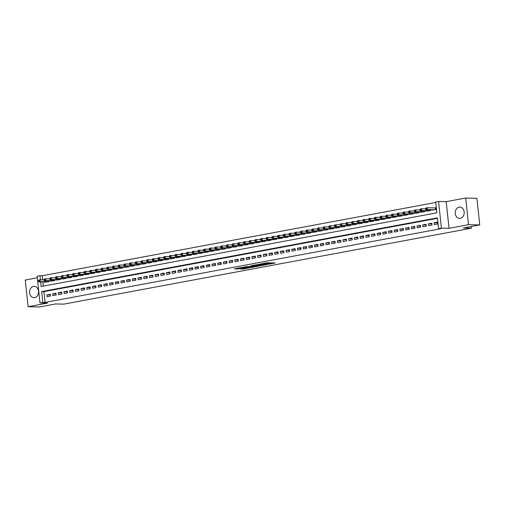 <?xml version="1.0" encoding="UTF-8"?>
<svg xmlns="http://www.w3.org/2000/svg" width="505" height="505" viewBox="0 0 505 505"><rect width="100%" height="100%" fill="white"/><g stroke="black" fill="none" stroke-linecap="round" stroke-linejoin="round"><path stroke-width="0.76" d="M268.477 264.273L275.231 262.985L267.309 262.796L260.182 264.058L269.708 263.679L268.477 264.273M34.681 297.622A5.688 4.482 -88.6 0 0 38.557 291.637A5.688 4.482 -88.6 0 0 34.214 286.316A5.688 4.482 -88.6 0 0 33.475 286.379A5.688 4.482 -88.6 0 0 29.599 292.363A5.688 4.482 -88.6 0 0 33.942 297.685A5.688 4.482 -88.6 0 0 34.681 297.622M460.314 218.356A5.688 4.482 -88.6 0 0 464.19 212.371A5.688 4.482 -88.6 0 0 459.847 207.044A5.688 4.482 -88.6 0 0 459.114 207.107A5.688 4.482 -88.6 0 0 455.239 213.091A5.688 4.482 -88.6 0 0 459.575 218.412A5.688 4.482 -88.6 0 0 460.314 218.356M240.235 268.944L243.341 269.02L250.202 267.707L241.131 267.581L234.415 268.925L238.101 268.894L241.194 268.281L239.301 268.149L242.703 267.663L248.321 267.865L240.235 268.944M437.463 218.318L43.916 291.612L45.071 302.426L39.983 302.905L37.13 276.229L39.977 275.698L40.425 279.871M479.75 224.959L468.539 224.687L465.692 198.011L476.897 198.282L479.75 224.959L463.382 228.007L471.449 228.203L63.75 304.13L55.683 303.941L39.308 306.989L28.103 306.718L47.603 303.088L39.983 302.905M465.692 198.011L446.186 201.647L449.04 228.323L468.539 224.687M449.04 228.323L441.414 228.14L438.567 228.67L437.412 217.857L41.675 291.555L42.83 302.375M45.071 302.426L440.808 228.721L438.567 228.67M259.721 265.876L267.435 264.437L259.513 264.248L251.648 265.655L259.721 265.876L259.646 265.157L260.605 265.068M258.623 266.173L251.029 267.492L242.956 267.278L247.046 266.571L251.263 266.552L253.403 266.116L250.688 265.864L258.611 266.053M37.301 277.794L25.25 280.041L28.103 306.718M434.275 224.611L437.69 223.974L437.494 222.168L434.079 222.806L434.275 224.611M428.581 225.672L431.996 225.034L431.8 223.229L428.385 223.866L428.581 225.672M422.887 226.732L426.302 226.095L426.106 224.289L422.691 224.927L422.887 226.732M417.193 227.793L420.608 227.155L420.412 225.35L416.997 225.987L417.193 227.793M411.499 228.853L414.914 228.216L414.719 226.41L411.304 227.048L411.499 228.853M405.805 229.914L409.22 229.276L409.025 227.471L405.61 228.108L405.805 229.914M400.105 230.974L403.527 230.337L403.331 228.531L399.916 229.169L400.105 230.974M394.411 232.035L397.833 231.397L397.637 229.592L394.222 230.23L394.411 232.035M388.717 233.095L392.139 232.458L391.943 230.652L388.528 231.29L388.717 233.095M383.024 234.156L386.445 233.518L386.249 231.713L382.834 232.35L383.024 234.156M377.33 235.216L380.751 234.579L380.555 232.773L377.14 233.411L377.33 235.216M371.636 236.277L375.057 235.639L374.862 233.834L371.446 234.471L371.636 236.277M365.942 237.337L369.357 236.7L369.168 234.894L365.753 235.532L365.942 237.337M360.248 238.398L363.663 237.76L363.474 235.955L360.059 236.593L360.248 238.398M354.554 239.458L357.969 238.821L357.78 237.015L354.365 237.653L354.554 239.458M348.86 240.519L352.275 239.881L352.086 238.076L348.671 238.714L348.86 240.519M343.166 241.579L346.581 240.942L346.392 239.136L342.977 239.774L343.166 241.579M337.473 242.64L340.888 242.002L340.698 240.197L337.283 240.834L337.473 242.64M331.779 243.7L335.194 243.063L335.004 241.257L331.589 241.895L331.779 243.7M326.085 244.761L329.5 244.123L329.31 242.318L325.889 242.956L326.085 244.761M320.391 245.821L323.806 245.184L323.617 243.378L320.195 244.016L320.391 245.821M314.697 246.882L318.112 246.244L317.923 244.439L314.501 245.077L314.697 246.882M309.003 247.942L312.418 247.305L312.229 245.499L308.808 246.137L309.003 247.942M303.309 249.003L306.724 248.365L306.535 246.56L303.114 247.198L303.309 249.003M297.615 250.063L301.03 249.426L300.841 247.62L297.42 248.258L297.615 250.063M291.922 251.124L295.337 250.486L295.141 248.681L291.726 249.318L291.922 251.124M286.228 252.184L289.643 251.547L289.447 249.741L286.032 250.379L286.228 252.184M280.534 253.245L283.949 252.607L283.753 250.802L280.338 251.439L280.534 253.245M274.84 254.305L278.255 253.668L278.059 251.862L274.644 252.5L274.84 254.305M269.146 255.366L272.561 254.728L272.365 252.923L268.95 253.56L269.146 255.366M263.452 256.426L266.867 255.789L266.672 253.983L263.257 254.621L263.452 256.426M257.758 257.487L261.173 256.849L260.978 255.044L257.563 255.681L257.758 257.487M252.064 258.547L255.48 257.91L255.284 256.104L251.869 256.742L252.064 258.547M246.364 259.608L249.786 258.97L249.59 257.165L246.175 257.802L246.364 259.608M240.67 260.668L244.092 260.031L243.896 258.225L240.481 258.863L240.67 260.668M234.976 261.729L238.398 261.091L238.202 259.286L234.787 259.923L234.976 261.729M229.283 262.789L232.704 262.152L232.508 260.346L229.093 260.984L229.283 262.789M223.589 263.85L227.01 263.212L226.814 261.407L223.399 262.044L223.589 263.85M217.895 264.91L221.316 264.273L221.121 262.467L217.706 263.105L217.895 264.91M212.201 265.971L215.616 265.333L215.427 263.528L212.012 264.166L212.201 265.971M206.507 267.031L209.922 266.394L209.733 264.588L206.318 265.226L206.507 267.031M200.813 268.092L204.228 267.454L204.039 265.649L200.624 266.286L200.813 268.092M195.119 269.152L198.534 268.515L198.345 266.709L194.93 267.347L195.119 269.152M189.425 270.213L192.841 269.575L192.651 267.77L189.236 268.407L189.425 270.213M183.732 271.273L187.147 270.636L186.957 268.83L183.542 269.468L183.732 271.273M178.038 272.334L181.453 271.696L181.263 269.891L177.848 270.529L178.038 272.334M172.344 273.394L175.759 272.757L175.57 270.951L172.148 271.589L172.344 273.394M166.65 274.455L170.065 273.817L169.876 272.012L166.454 272.649L166.65 274.455M160.956 275.515L164.371 274.878L164.182 273.072L160.76 273.71L160.956 275.515M155.262 276.576L158.677 275.938L158.488 274.133L155.067 274.77L155.262 276.576M149.568 277.636L152.983 276.999L152.794 275.193L149.373 275.831L149.568 277.636M143.874 278.697L147.29 278.059L147.1 276.254L143.679 276.892L143.874 278.697M138.181 279.757L141.596 279.12L141.4 277.314L137.985 277.952L138.181 279.757M132.487 280.818L135.902 280.18L135.706 278.375L132.291 279.012L132.487 280.818M126.793 281.878L130.208 281.241L130.012 279.435L126.597 280.073L126.793 281.878M121.099 282.939L124.514 282.301L124.318 280.496L120.903 281.134L121.099 282.939M115.405 283.999L118.82 283.362L118.624 281.556L115.209 282.194L115.405 283.999M109.711 285.06L113.126 284.422L112.931 282.617L109.516 283.255L109.711 285.06M104.017 286.114L107.432 285.483L107.237 283.677L103.822 284.315L104.017 286.114M98.323 287.175L101.739 286.543L101.543 284.738L98.128 285.375L98.323 287.175M92.623 288.235L96.045 287.604L95.849 285.798L92.434 286.436L92.623 288.235M86.929 289.296L90.351 288.664L90.155 286.859L86.74 287.496L86.929 289.296M81.236 290.356L84.657 289.725L84.461 287.919L81.046 288.557L81.236 290.356M75.542 291.417L78.963 290.785L78.767 288.98L75.352 289.618L75.542 291.417M69.848 292.477L73.269 291.846L73.073 290.04L69.658 290.678L69.848 292.477M64.154 293.538L67.575 292.906L67.38 291.101L63.965 291.738L64.154 293.538M58.46 294.598L61.875 293.967L61.686 292.161L58.271 292.799L58.46 294.598M52.766 295.659L56.181 295.027L55.992 293.222L52.577 293.859L52.766 295.659M50.298 294.282L46.883 294.92L47.072 296.719L50.487 296.088L50.298 294.282M435.764 202.454L42.218 275.749L42.666 279.928M42.887 282.03L43.323 286.101M432.709 209.979L436.15 209.55L435.954 207.751L434.956 207.934M430.38 209.922L430.456 210.61L427.015 211.039M424.686 210.983L424.762 211.671L421.322 212.1M418.992 212.043L419.068 212.731L415.628 213.16M413.298 213.104L413.374 213.792L409.934 214.221M407.604 214.164L407.68 214.852L404.24 215.281M401.911 215.225L401.986 215.913L398.546 216.342M396.217 216.285L396.292 216.973L392.852 217.402M390.523 217.346L390.599 218.034L387.158 218.463M384.829 218.406L384.898 219.094L381.464 219.523M379.135 219.467L379.204 220.155L375.77 220.584M373.441 220.527L373.511 221.215L370.077 221.644M367.747 221.588L367.817 222.276L364.383 222.705M362.053 222.648L362.123 223.336L358.689 223.766M356.36 223.709L356.429 224.397L352.995 224.826M350.666 224.769L350.735 225.457L347.295 225.886M344.972 225.83L345.041 226.518L341.601 226.947M339.272 226.89L339.347 227.578L335.907 228.007M333.578 227.951L333.653 228.639L330.213 229.068M327.884 229.011L327.96 229.699L324.519 230.129M322.19 230.072L322.266 230.76L318.825 231.189M316.496 231.132L316.572 231.82L313.132 232.25M310.802 232.193L310.878 232.881L307.438 233.31M305.108 233.253L305.184 233.941L301.744 234.37M299.414 234.314L299.49 235.002L296.05 235.431M293.721 235.374L293.796 236.062L290.356 236.491M288.027 236.435L288.102 237.123L284.662 237.552M282.333 237.495L282.409 238.183L278.968 238.612M276.639 238.556L276.715 239.244L273.274 239.673M270.945 239.616L271.021 240.304L267.581 240.733M265.251 240.677L265.327 241.365L261.887 241.794M259.557 241.737L259.633 242.425L256.193 242.855M253.864 242.798L253.939 243.486L250.499 243.915M248.17 243.858L248.245 244.546L244.805 244.975M242.476 244.919L242.552 245.607L239.111 246.036M236.782 245.979L236.858 246.667L233.417 247.096M231.088 247.04L231.157 247.728L227.723 248.157M225.394 248.1L225.464 248.788L222.03 249.218M219.7 249.161L219.77 249.849L216.336 250.278M214.006 250.221L214.076 250.909L210.642 251.339M208.312 251.282L208.382 251.97L204.948 252.399M202.619 252.342L202.688 253.03L199.254 253.459M196.925 253.403L196.994 254.091L193.554 254.52M191.231 254.463L191.3 255.151L187.86 255.581M185.531 255.524L185.606 256.212L182.166 256.641M179.837 256.584L179.913 257.272L176.472 257.702M174.143 257.645L174.219 258.333L170.778 258.762M168.449 258.705L168.525 259.393L165.084 259.822M162.755 259.766L162.831 260.454L159.391 260.883M157.061 260.826L157.137 261.514L153.697 261.943M151.367 261.887L151.443 262.575L148.003 263.004M145.674 262.947L145.749 263.635L142.309 264.065M139.98 264.008L140.055 264.696L136.615 265.125M134.286 265.068L134.362 265.756L130.921 266.185M128.592 266.129L128.668 266.817L125.227 267.246M122.898 267.189L122.974 267.877L119.534 268.307M117.204 268.25L117.28 268.938L113.84 269.367M111.51 269.31L111.586 269.998L108.146 270.427M105.816 270.371L105.892 271.059L102.452 271.488M100.123 271.431L100.198 272.119L96.758 272.548M94.429 272.492L94.504 273.18L91.064 273.609M88.735 273.552L88.811 274.24L85.37 274.669M83.041 274.613L83.11 275.301L79.676 275.73M77.347 275.673L77.416 276.361L73.983 276.791M71.653 276.734L71.723 277.422L68.289 277.851M65.959 277.794L66.029 278.482L62.595 278.911M60.265 278.855L60.335 279.543L56.901 279.972M54.572 279.915L54.641 280.603L51.207 281.032M48.878 280.976L48.947 281.664L45.507 282.093M471.449 228.203L471.272 226.537M42.218 275.749L39.977 275.698M40.646 281.973L41.132 286.512L436.875 212.807L435.72 201.994L438.567 201.463L441.414 228.14M446.186 201.647L438.567 201.463M43.916 291.612L41.675 291.555M434.079 222.806L437.576 222.888M428.385 223.866L431.882 223.949M422.691 224.927L426.188 225.009M416.997 225.987L420.495 226.07M411.304 227.048L414.794 227.13M405.61 228.108L409.101 228.191M399.916 229.169L403.407 229.251M394.222 230.23L397.713 230.312M388.528 231.29L392.019 231.372M382.834 232.35L386.325 232.433M377.14 233.411L380.631 233.493M371.446 234.471L374.937 234.554M365.753 235.532L369.243 235.614M360.059 236.593L363.549 236.675M354.365 237.653L357.856 237.735M348.671 238.714L352.162 238.796M342.977 239.774L346.468 239.856M337.283 240.834L340.774 240.917M331.589 241.895L335.08 241.977M325.889 242.956L329.386 243.038M320.195 244.016L323.692 244.098M314.501 245.077L317.998 245.159M308.808 246.137L312.305 246.219M303.114 247.198L306.611 247.28M297.42 248.258L300.917 248.34M291.726 249.318L295.223 249.401M286.032 250.379L289.529 250.461M280.338 251.439L283.835 251.522M274.644 252.5L278.141 252.582M268.95 253.56L272.447 253.643M263.257 254.621L266.747 254.703M257.563 255.681L261.053 255.764M251.869 256.742L255.36 256.824M246.175 257.802L249.666 257.885M240.481 258.863L243.972 258.945M234.787 259.923L238.278 260.006M229.093 260.984L232.584 261.066M223.399 262.044L226.89 262.127M217.706 263.105L221.196 263.187M212.012 264.166L215.502 264.248M206.318 265.226L209.809 265.308M200.624 266.286L204.115 266.369M194.93 267.347L198.421 267.429M189.236 268.407L192.727 268.49M183.542 269.468L187.033 269.55M177.848 270.529L181.339 270.611M172.148 271.589L175.645 271.671M166.454 272.649L169.951 272.732M160.76 273.71L164.258 273.792M155.067 274.77L158.564 274.853M149.373 275.831L152.87 275.913M143.679 276.892L147.176 276.974M137.985 277.952L141.482 278.034M132.291 279.012L135.788 279.095M126.597 280.073L130.094 280.155M120.903 281.134L124.4 281.216M115.209 282.194L118.707 282.276M109.516 283.255L113.006 283.337M103.822 284.315L107.312 284.397M98.128 285.375L101.619 285.458M92.434 286.436L95.925 286.518M86.74 287.496L90.231 287.579M81.046 288.557L84.537 288.639M75.352 289.618L78.843 289.7M69.658 290.678L73.149 290.76M63.965 291.738L67.455 291.821M58.271 292.799L61.761 292.881M52.577 293.859L56.068 293.942M46.883 294.92L50.374 295.002M270.194 263.774L270.118 263.048L269.626 262.96L269.708 263.679M266.047 263.193L269.626 262.96M266.021 262.954L266.103 263.673M270.143 263.294L272.176 262.916M254.779 265.037L259.646 265.157M266.084 264.652L259.21 264.405L256.837 264.898L262.076 265.106L266.084 264.652M246.086 266.659L251.913 266.684M253.592 266.728L256.995 266.242L253.75 266.217L251.604 266.653L253.592 266.728M237.659 268.224L239.301 268.149M425.633 208.458L425.715 209.184L426.283 209.076L425.734 208.016L427.154 207.751L427.35 209.55L425.923 209.815L433.726 210.004M435.973 207.921L427.154 207.751L426.207 208.357M435.152 209.739L427.35 209.55L426.283 209.076M425.923 209.815L425.715 209.184M419.939 209.518L420.021 210.244L420.589 210.137L420.04 209.076L421.46 208.811L421.656 210.61L420.229 210.875L428.032 211.065M425.683 208.912L421.46 208.811L420.513 209.417M429.458 210.8L421.656 210.61L420.589 210.137M420.229 210.875L420.021 210.244M414.245 210.579L414.327 211.305L414.895 211.197L414.346 210.137L415.766 209.872L415.962 211.671L414.536 211.936L422.338 212.125M419.99 209.973L415.766 209.872L414.82 210.478M423.764 211.86L415.962 211.671L414.895 211.197M414.536 211.936L414.327 211.305M408.551 211.639L408.633 212.365L409.202 212.258L408.652 211.197L410.073 210.932L410.268 212.731L408.842 212.996L416.644 213.186M414.296 211.033L410.073 210.932L409.126 211.538M418.071 212.921L410.268 212.731L409.202 212.258M408.842 212.996L408.633 212.365M402.857 212.7L402.94 213.426L403.508 213.318L402.958 212.258L404.379 211.993L404.574 213.792L403.148 214.057L410.95 214.246M408.602 212.094L404.379 211.993L403.432 212.599M412.377 213.981L404.574 213.792L403.508 213.318M403.148 214.057L402.94 213.426M397.164 213.76L397.239 214.486L397.814 214.379L397.265 213.318L398.685 213.053L398.881 214.852L397.454 215.117L405.256 215.307M402.908 213.154L398.685 213.053L397.732 213.659M406.683 215.042L398.881 214.852L397.814 214.379M397.454 215.117L397.239 214.486M391.47 214.821L391.545 215.547L392.12 215.439L391.571 214.379L392.991 214.114L393.187 215.913L391.76 216.178L399.562 216.367M397.214 214.215L392.991 214.114L392.038 214.72M400.989 216.102L393.187 215.913L392.12 215.439M391.76 216.178L391.545 215.547M385.776 215.881L385.852 216.607L386.426 216.5L385.877 215.439L387.297 215.174L387.493 216.973L386.066 217.238L393.868 217.428M391.52 215.275L387.297 215.174L386.344 215.78M395.295 217.163L387.493 216.973L386.426 216.5M386.066 217.238L385.852 216.607M380.082 216.942L380.158 217.668L380.732 217.56L380.183 216.5L381.603 216.235L381.799 218.034L380.372 218.299L388.175 218.488M385.826 216.336L381.603 216.235L380.65 216.841M389.601 218.223L381.799 218.034L380.732 217.56M380.372 218.299L380.158 217.668M374.388 218.002L374.464 218.728L375.038 218.621L374.489 217.56L375.909 217.295L376.105 219.094L374.678 219.359L382.481 219.549M380.132 217.396L375.909 217.295L374.956 217.901M383.907 219.284L376.105 219.094L375.038 218.621M374.678 219.359L374.464 218.728M368.694 219.063L368.77 219.789L369.338 219.681L368.795 218.621L370.216 218.356L370.411 220.155L368.985 220.42L376.787 220.609M374.439 218.457L370.216 218.356L369.262 218.962M378.213 220.344L370.411 220.155L369.338 219.681M368.985 220.42L368.77 219.789M363 220.123L363.076 220.849L363.644 220.742L363.101 219.681L364.522 219.416L364.717 221.215L363.291 221.48L371.093 221.67M368.745 219.517L364.522 219.416L363.568 220.022M372.52 221.405L364.717 221.215L363.644 220.742M363.291 221.48L363.076 220.849M357.306 221.184L357.382 221.91L357.95 221.802L357.407 220.742L358.828 220.477L359.023 222.276L357.597 222.541L365.399 222.73M363.051 220.578L358.828 220.477L357.875 221.083M366.826 222.465L359.023 222.276L357.95 221.802M357.597 222.541L357.382 221.91M351.613 222.244L351.688 222.97L352.256 222.863L351.707 221.802L353.134 221.537L353.33 223.336L351.903 223.601L359.705 223.791M357.357 221.638L353.134 221.537L352.181 222.143M361.125 223.526L353.33 223.336L352.256 222.863M351.903 223.601L351.688 222.97M345.919 223.305L345.994 224.031L346.563 223.923L346.013 222.863L347.44 222.598L347.629 224.397L346.209 224.662L354.011 224.851M351.663 222.699L347.44 222.598L346.487 223.204M355.432 224.586L347.629 224.397L346.563 223.923M346.209 224.662L345.994 224.031M340.225 224.365L340.301 225.091L340.869 224.984L340.32 223.923L341.746 223.658L341.935 225.457L340.515 225.722L348.317 225.912M345.969 223.759L341.746 223.658L340.793 224.264M349.738 225.647L341.935 225.457L340.869 224.984M340.515 225.722L340.301 225.091M334.531 225.426L334.607 226.152L335.175 226.044L334.626 224.984L336.052 224.719L336.242 226.518L334.821 226.783L342.624 226.972M340.275 224.82L336.052 224.719L335.099 225.325M344.044 226.707L336.242 226.518L335.175 226.044M334.821 226.783L334.607 226.152M328.837 226.486L328.913 227.212L329.481 227.105L328.932 226.044L330.358 225.779L330.548 227.578L329.127 227.843L336.93 228.033M334.575 225.88L330.358 225.779L329.405 226.385M338.35 227.768L330.548 227.578L329.481 227.105M329.127 227.843L328.913 227.212M323.143 227.547L323.219 228.273L323.787 228.165L323.238 227.105L324.665 226.84L324.854 228.639L323.434 228.904L331.236 229.093M328.881 226.941L324.665 226.84L323.711 227.446M332.656 228.828L324.854 228.639L323.787 228.165M323.434 228.904L323.219 228.273M317.449 228.607L317.525 229.333L318.093 229.226L317.544 228.165L318.971 227.9L319.16 229.699L317.74 229.964L325.542 230.154M323.187 228.001L318.971 227.9L318.017 228.506M326.962 229.889L319.16 229.699L318.093 229.226M317.74 229.964L317.525 229.333M311.755 229.668L311.831 230.394L312.399 230.286L311.85 229.226L313.277 228.961L313.466 230.76L312.046 231.025L319.848 231.214M317.493 229.062L313.277 228.961L312.324 229.567M321.268 230.949L313.466 230.76L312.399 230.286M312.046 231.025L311.831 230.394M306.062 230.728L306.137 231.454L306.705 231.347L306.156 230.286L307.583 230.021L307.772 231.82L306.352 232.085L314.154 232.275M311.8 230.122L307.583 230.021L306.63 230.627M315.575 232.01L307.772 231.82L306.705 231.347M306.352 232.085L306.137 231.454M300.368 231.789L300.443 232.515L301.012 232.407L300.462 231.347L301.889 231.082L302.078 232.881L300.658 233.146L308.46 233.335M306.106 231.183L301.889 231.082L300.936 231.688M309.881 233.07L302.078 232.881L301.012 232.407M300.658 233.146L300.443 232.515M294.674 232.849L294.75 233.575L295.318 233.468L294.768 232.407L296.195 232.142L296.385 233.941L294.964 234.206L302.766 234.396M300.412 232.243L296.195 232.142L295.242 232.748M304.187 234.131L296.385 233.941L295.318 233.468M294.964 234.206L294.75 233.575M288.98 233.91L289.056 234.636L289.624 234.528L289.075 233.468L290.501 233.203L290.691 235.002L289.27 235.267L297.073 235.456M294.718 233.304L290.501 233.203L289.548 233.809M298.493 235.191L290.691 235.002L289.624 234.528M289.27 235.267L289.056 234.636M283.286 234.97L283.362 235.696L283.93 235.589L283.381 234.528L284.807 234.263L284.997 236.062L283.576 236.327L291.379 236.517M289.024 234.364L284.807 234.263L283.854 234.869M292.799 236.252L284.997 236.062L283.93 235.589M283.576 236.327L283.362 235.696M277.586 236.031L277.668 236.757L278.236 236.649L277.687 235.589L279.113 235.324L279.303 237.123L277.883 237.388L285.678 237.577M283.33 235.425L279.113 235.324L278.16 235.93M287.105 237.312L279.303 237.123L278.236 236.649M277.883 237.388L277.668 236.757M271.892 237.091L271.974 237.817L272.542 237.71L271.993 236.649L273.413 236.384L273.609 238.183L272.182 238.448L279.985 238.638M277.636 236.485L273.413 236.384L272.466 236.99M281.411 238.373L273.609 238.183L272.542 237.71M272.182 238.448L271.974 237.817M266.198 238.152L266.28 238.878L266.848 238.77L266.299 237.71L267.719 237.445L267.915 239.244L266.488 239.509L274.291 239.698M271.942 237.546L267.719 237.445L266.773 238.051M275.717 239.433L267.915 239.244L266.848 238.77M266.488 239.509L266.28 238.878M260.504 239.212L260.586 239.938L261.154 239.831L260.605 238.77L262.026 238.505L262.221 240.304L260.795 240.569L268.597 240.759M266.249 238.606L262.026 238.505L261.079 239.111M270.024 240.494L262.221 240.304L261.154 239.831M260.795 240.569L260.586 239.938M254.81 240.273L254.892 240.999L255.461 240.891L254.911 239.831L256.332 239.566L256.527 241.365L255.101 241.63L262.903 241.819M260.555 239.667L256.332 239.566L255.385 240.172M264.33 241.554L256.527 241.365L255.461 240.891M255.101 241.63L254.892 240.999M249.116 241.333L249.199 242.059L249.767 241.952L249.218 240.891L250.638 240.626L250.833 242.425L249.407 242.69L257.209 242.88M254.861 240.727L250.638 240.626L249.685 241.232M258.636 242.615L250.833 242.425L249.767 241.952M249.407 242.69L249.199 242.059M243.423 242.394L243.498 243.12L244.073 243.012L243.524 241.952L244.944 241.687L245.14 243.486L243.713 243.751L251.515 243.94M249.167 241.788L244.944 241.687L243.991 242.293M252.942 243.675L245.14 243.486L244.073 243.012M243.713 243.751L243.498 243.12M237.729 243.454L237.805 244.18L238.379 244.073L237.83 243.012L239.25 242.747L239.446 244.546L238.019 244.811L245.821 245.001M243.473 242.848L239.25 242.747L238.297 243.353M247.248 244.736L239.446 244.546L238.379 244.073M238.019 244.811L237.805 244.18M232.035 244.515L232.111 245.241L232.685 245.133L232.136 244.073L233.556 243.808L233.752 245.607L232.325 245.872L240.127 246.061M237.779 243.909L233.556 243.808L232.603 244.414M241.554 245.796L233.752 245.607L232.685 245.133M232.325 245.872L232.111 245.241M226.341 245.575L226.417 246.301L226.991 246.194L226.442 245.133L227.862 244.868L228.058 246.667L226.631 246.932L234.434 247.122M232.085 244.969L227.862 244.868L226.909 245.474M235.86 246.857L228.058 246.667L226.991 246.194M226.631 246.932L226.417 246.301M220.647 246.636L220.723 247.362L221.297 247.254L220.748 246.194L222.168 245.929L222.364 247.728L220.938 247.993L228.74 248.182M226.391 246.03L222.168 245.929L221.215 246.535M230.166 247.917L222.364 247.728L221.297 247.254M220.938 247.993L220.723 247.362M214.953 247.696L215.029 248.422L215.597 248.315L215.054 247.254L216.475 246.989L216.67 248.788L215.244 249.053L223.046 249.243M220.698 247.09L216.475 246.989L215.521 247.595M224.472 248.978L216.67 248.788L215.597 248.315M215.244 249.053L215.029 248.422M209.259 248.757L209.335 249.483L209.903 249.375L209.36 248.315L210.781 248.05L210.976 249.849L209.55 250.114L217.352 250.303M215.004 248.151L210.781 248.05L209.827 248.656M218.779 250.038L210.976 249.849L209.903 249.375M209.55 250.114L209.335 249.483M203.566 249.817L203.641 250.543L204.209 250.436L203.666 249.375L205.087 249.11L205.282 250.909L203.856 251.174L211.658 251.364M209.31 249.211L205.087 249.11L204.134 249.716M213.078 251.099L205.282 250.909L204.209 250.436M203.856 251.174L203.641 250.543M197.872 250.878L197.947 251.604L198.516 251.496L197.966 250.436L199.393 250.171L199.589 251.97L198.162 252.235L205.964 252.424M203.616 250.272L199.393 250.171L198.44 250.777M207.385 252.159L199.589 251.97L198.516 251.496M198.162 252.235L197.947 251.604M192.178 251.938L192.254 252.664L192.822 252.557L192.272 251.496L193.699 251.231L193.888 253.03L192.468 253.295L200.27 253.485M197.922 251.332L193.699 251.231L192.746 251.837M201.691 253.22L193.888 253.03L192.822 252.557M192.468 253.295L192.254 252.664M186.484 252.999L186.56 253.725L187.128 253.617L186.579 252.557L188.005 252.292L188.195 254.091L186.774 254.356L194.577 254.545M192.228 252.393L188.005 252.292L187.052 252.898M195.997 254.28L188.195 254.091L187.128 253.617M186.774 254.356L186.56 253.725M180.79 254.059L180.866 254.785L181.434 254.678L180.885 253.617L182.311 253.352L182.501 255.151L181.08 255.416L188.883 255.606M186.528 253.453L182.311 253.352L181.358 253.958M190.303 255.341L182.501 255.151L181.434 254.678M181.08 255.416L180.866 254.785M175.096 255.12L175.172 255.846L175.74 255.738L175.191 254.678L176.617 254.413L176.807 256.212L175.386 256.477L183.189 256.666M180.834 254.514L176.617 254.413L175.664 255.019M184.609 256.401L176.807 256.212L175.74 255.738M175.386 256.477L175.172 255.846M169.402 256.18L169.478 256.906L170.046 256.799L169.497 255.738L170.924 255.473L171.113 257.272L169.693 257.537L177.495 257.727M175.14 255.574L170.924 255.473L169.97 256.079M178.915 257.462L171.113 257.272L170.046 256.799M169.693 257.537L169.478 256.906M163.708 257.241L163.784 257.967L164.352 257.859L163.803 256.799L165.23 256.534L165.419 258.333L163.999 258.598L171.801 258.787M169.446 256.635L165.23 256.534L164.276 257.14M173.221 258.522L165.419 258.333L164.352 257.859M163.999 258.598L163.784 257.967M158.014 258.301L158.09 259.027L158.658 258.92L158.109 257.859L159.536 257.594L159.725 259.393L158.305 259.658L166.107 259.848M163.753 257.695L159.536 257.594L158.583 258.2M167.527 259.583L159.725 259.393L158.658 258.92M158.305 259.658L158.09 259.027M152.321 259.362L152.396 260.088L152.964 259.98L152.415 258.92L153.842 258.655L154.031 260.454L152.611 260.719L160.413 260.908M158.059 258.756L153.842 258.655L152.889 259.261M161.834 260.643L154.031 260.454L152.964 259.98M152.611 260.719L152.396 260.088M146.627 260.422L146.702 261.148L147.271 261.041L146.721 259.98L148.148 259.715L148.337 261.514L146.917 261.779L154.719 261.969M152.365 259.816L148.148 259.715L147.195 260.321M156.14 261.704L148.337 261.514L147.271 261.041M146.917 261.779L146.702 261.148M140.933 261.483L141.009 262.209L141.577 262.101L141.028 261.041L142.454 260.776L142.644 262.575L141.223 262.84L149.025 263.029M146.671 260.877L142.454 260.776L141.501 261.382M150.446 262.764L142.644 262.575L141.577 262.101M141.223 262.84L141.009 262.209M135.239 262.543L135.315 263.269L135.883 263.162L135.334 262.101L136.76 261.836L136.95 263.635L135.529 263.9L143.332 264.09M140.977 261.937L136.76 261.836L135.807 262.442M144.752 263.825L136.95 263.635L135.883 263.162M135.529 263.9L135.315 263.269M129.545 263.604L129.621 264.33L130.189 264.222L129.64 263.162L131.066 262.897L131.256 264.696L129.835 264.961L137.638 265.15M135.283 262.998L131.066 262.897L130.113 263.503M139.058 264.885L131.256 264.696L130.189 264.222M129.835 264.961L129.621 264.33M123.845 264.664L123.927 265.39L124.495 265.283L123.946 264.216L125.373 263.951L125.562 265.756L124.142 266.021L131.938 266.211M129.589 264.058L125.373 263.951L124.419 264.563M133.364 265.946L125.562 265.756L124.495 265.283M124.142 266.021L123.927 265.39M118.151 265.725L118.233 266.451L118.801 266.343L118.252 265.276L119.672 265.011L119.868 266.817L118.441 267.082L126.244 267.271M123.895 265.119L119.672 265.011L118.725 265.624M127.67 267.006L119.868 266.817L118.801 266.343M118.441 267.082L118.233 266.451M112.457 266.785L112.539 267.511L113.107 267.404L112.558 266.337L113.978 266.072L114.174 267.877L112.748 268.142L120.55 268.332M118.202 266.179L113.978 266.072L113.032 266.684M121.976 268.067L114.174 267.877L113.107 267.404M112.748 268.142L112.539 267.511M106.763 267.846L106.845 268.572L107.413 268.464L106.864 267.397L108.285 267.132L108.48 268.938L107.054 269.203L114.856 269.392M112.508 267.24L108.285 267.132L107.338 267.745M116.283 269.127L108.48 268.938L107.413 268.464M107.054 269.203L106.845 268.572M101.069 268.906L101.151 269.632L101.72 269.525L101.17 268.458L102.591 268.193L102.786 269.998L101.36 270.263L109.162 270.453M106.814 268.3L102.591 268.193L101.644 268.805M110.589 270.188L102.786 269.998L101.72 269.525M101.36 270.263L101.151 269.632M95.376 269.967L95.451 270.693L96.026 270.585L95.477 269.518L96.897 269.253L97.093 271.059L95.666 271.324L103.468 271.513M101.12 269.361L96.897 269.253L95.944 269.866M104.895 271.248L97.093 271.059L96.026 270.585M95.666 271.324L95.451 270.693M89.682 271.027L89.757 271.753L90.332 271.646L89.783 270.579L91.203 270.314L91.399 272.119L89.972 272.384L97.774 272.574M95.426 270.421L91.203 270.314L90.25 270.926M99.201 272.309L91.399 272.119L90.332 271.646M89.972 272.384L89.757 271.753M83.988 272.088L84.064 272.814L84.638 272.706L84.089 271.639L85.509 271.374L85.705 273.18L84.278 273.445L92.08 273.634M89.732 271.482L85.509 271.374L84.556 271.987M93.507 273.369L85.705 273.18L84.638 272.706M84.278 273.445L84.064 272.814M78.294 273.148L78.37 273.874L78.944 273.767L78.395 272.7L79.815 272.435L80.011 274.24L78.584 274.505L86.387 274.695M84.038 272.542L79.815 272.435L78.862 273.047M87.813 274.43L80.011 274.24L78.944 273.767M78.584 274.505L78.37 273.874M72.6 274.209L72.676 274.935L73.25 274.827L72.701 273.76L74.121 273.495L74.317 275.301L72.89 275.566L80.693 275.755M78.344 273.603L74.121 273.495L73.168 274.108M82.119 275.49L74.317 275.301L73.25 274.827M72.89 275.566L72.676 274.935M66.906 275.269L66.982 275.995L67.556 275.888L67.007 274.821L68.427 274.556L68.623 276.361L67.197 276.626L74.999 276.816M72.651 274.663L68.427 274.556L67.474 275.168M76.425 276.551L68.623 276.361L67.556 275.888M67.197 276.626L66.982 275.995M61.212 276.33L61.288 277.056L61.856 276.948L61.313 275.882L62.734 275.616L62.929 277.422L61.503 277.687L69.305 277.876M66.957 275.724L62.734 275.616L61.78 276.229M70.732 277.611L62.929 277.422L61.856 276.948M61.503 277.687L61.288 277.056M55.518 277.39L55.594 278.116L56.162 278.009L55.619 276.942L57.04 276.677L57.235 278.482L55.809 278.747L63.611 278.937M61.263 276.784L57.04 276.677L56.087 277.289M65.038 278.672L57.235 278.482L56.162 278.009M55.809 278.747L55.594 278.116M49.825 278.451L49.9 279.177L50.468 279.069L49.926 278.002L51.346 277.737L51.542 279.543L50.115 279.808L57.917 279.997M55.569 277.845L51.346 277.737L50.393 278.35M59.337 279.732L51.542 279.543L50.468 279.069M50.115 279.808L49.9 279.177M44.131 279.511L44.206 280.237L44.775 280.13L44.225 279.063L45.652 278.798L45.848 280.603L44.421 280.868L52.223 281.058M49.875 278.905L45.652 278.798L44.699 279.41M53.644 280.793L45.848 280.603L44.775 280.13M44.421 280.868L44.206 280.237M38.437 280.572L38.513 281.298L39.081 281.19L38.532 280.123L39.958 279.858L40.148 281.664L38.727 281.929L46.529 282.118M44.181 279.966L39.958 279.858L39.005 280.471M47.95 281.853L40.148 281.664L39.081 281.19M38.727 281.929L38.513 281.298M268.969 262.947L269.045 263.667M265.554 263.029L265.611 263.585M264.91 263.149L264.955 263.566M260.643 265.068L260.719 265.781M251.951 266.684L252.027 267.397M250.953 266.773L251.029 267.492M238.025 268.174L238.101 268.894M237.034 268.344L237.104 268.988M243.271 268.382L243.341 269.02M242.28 268.565L242.337 269.114M435.525 207.94L435.708 209.632M435.316 207.946L435.506 209.676M429.932 209.91L430.014 210.692M429.717 209.91L429.805 210.736M424.238 210.97L424.32 211.753M424.023 210.97L424.112 211.797M418.544 212.031L418.626 212.813M418.329 212.031L418.418 212.857M412.85 213.091L412.932 213.874M412.635 213.091L412.724 213.918M407.156 214.152L407.238 214.934M406.942 214.152L407.03 214.978M401.456 215.212L401.544 215.995M401.248 215.212L401.336 216.039M395.762 216.273L395.851 217.055M395.554 216.273L395.642 217.1M390.068 217.333L390.157 218.116M389.86 217.333L389.948 218.16M384.374 218.394L384.463 219.176M384.166 218.394L384.255 219.22M378.681 219.454L378.769 220.237M378.472 219.454L378.561 220.281M372.987 220.515L373.075 221.297M372.778 220.515L372.867 221.341M367.293 221.575L367.381 222.358M367.084 221.575L367.173 222.396M361.599 222.636L361.681 223.418M361.391 222.636L361.479 223.456M355.905 223.696L355.987 224.479M355.697 223.696L355.785 224.517M350.211 224.757L350.293 225.539M350.003 224.757L350.091 225.577M344.517 225.817L344.599 226.6M344.309 225.817L344.397 226.638M338.823 226.878L338.905 227.66M338.615 226.878L338.703 227.698M333.13 227.938L333.212 228.721M332.921 227.938L333.01 228.759M327.436 228.999L327.518 229.781M327.227 228.999L327.316 229.819M321.742 230.059L321.824 230.842M321.534 230.059L321.622 230.88M316.048 231.12L316.13 231.902M315.84 231.12L315.928 231.94M310.354 232.18L310.436 232.963M310.146 232.18L310.234 233.001M304.66 233.241L304.742 234.023M304.452 233.241L304.54 234.061M298.966 234.301L299.048 235.084M298.758 234.301L298.846 235.122M293.272 235.362L293.355 236.144M293.064 235.362L293.152 236.182M287.579 236.422L287.661 237.205M287.37 236.422L287.459 237.243M281.885 237.483L281.967 238.265M281.676 237.483L281.765 238.303M276.191 238.543L276.273 239.326M275.976 238.543L276.065 239.364M270.497 239.604L270.579 240.386M270.282 239.604L270.371 240.424M264.803 240.664L264.885 241.447M264.588 240.664L264.677 241.485M259.109 241.725L259.191 242.507M258.895 241.725L258.983 242.545M253.415 242.785L253.497 243.568M253.201 242.785L253.289 243.606M247.715 243.846L247.803 244.628M247.507 243.846L247.595 244.666M242.021 244.906L242.11 245.689M241.813 244.906L241.901 245.727M236.327 245.967L236.416 246.749M236.119 245.967L236.207 246.787M230.633 247.027L230.722 247.81M230.425 247.027L230.514 247.848M224.94 248.088L225.028 248.87M224.731 248.088L224.82 248.908M219.246 249.148L219.334 249.931M219.037 249.148L219.126 249.969M213.552 250.209L213.64 250.991M213.344 250.209L213.432 251.029M207.858 251.269L207.94 252.052M207.65 251.269L207.738 252.09M202.164 252.33L202.246 253.112M201.956 252.33L202.044 253.15M196.47 253.39L196.552 254.173M196.262 253.39L196.35 254.211M190.776 254.451L190.858 255.233M190.568 254.451L190.656 255.271M185.082 255.511L185.165 256.294M184.874 255.511L184.963 256.332M179.389 256.572L179.471 257.354M179.18 256.572L179.269 257.392M173.695 257.632L173.777 258.415M173.486 257.632L173.575 258.453M168.001 258.693L168.083 259.475M167.793 258.693L167.881 259.513M162.307 259.753L162.389 260.536M162.099 259.747L162.187 260.574M156.613 260.814L156.695 261.596M156.405 260.807L156.493 261.634M150.919 261.874L151.001 262.657M150.711 261.868L150.799 262.695M145.225 262.935L145.307 263.717M145.017 262.928L145.105 263.755M139.531 263.995L139.614 264.778M139.323 263.989L139.412 264.816M133.838 265.056L133.92 265.838M133.629 265.049L133.718 265.876M128.144 266.116L128.226 266.899M127.935 266.11L128.024 266.937M122.45 267.177L122.532 267.959M122.235 267.17L122.324 267.997M116.756 268.237L116.838 269.02M116.541 268.231L116.63 269.058M111.062 269.298L111.144 270.08M110.847 269.291L110.936 270.118M105.368 270.358L105.45 271.141M105.154 270.352L105.242 271.179M99.674 271.419L99.756 272.201M99.46 271.412L99.548 272.239M93.974 272.479L94.063 273.262M93.766 272.473L93.854 273.3M88.28 273.54L88.369 274.322M88.072 273.533L88.16 274.36M82.586 274.6L82.675 275.383M82.378 274.594L82.466 275.421M76.893 275.661L76.981 276.443M76.684 275.654L76.773 276.481M71.199 276.721L71.287 277.504M70.99 276.715L71.079 277.542M65.505 277.782L65.593 278.564M65.296 277.775L65.385 278.602M59.811 278.842L59.899 279.625M59.603 278.836L59.691 279.663M54.117 279.903L54.199 280.685M53.909 279.896L53.997 280.723M48.423 280.963L48.505 281.746M48.215 280.957L48.303 281.784"/></g></svg>
